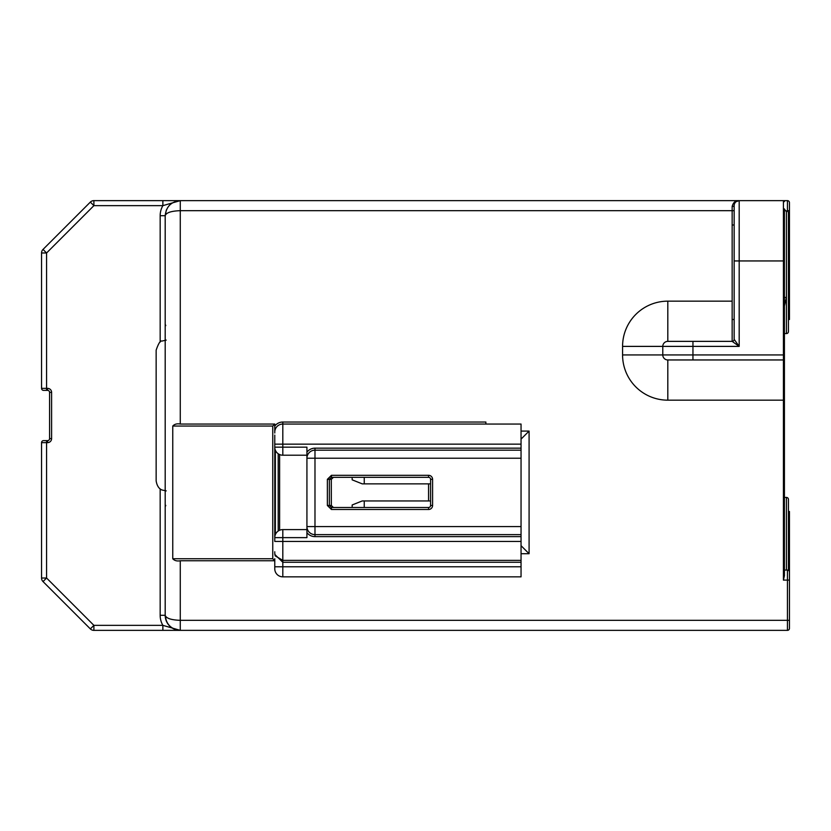 <?xml version="1.0" encoding="UTF-8"?>
<svg xmlns="http://www.w3.org/2000/svg" width="831" height="831" viewBox="0 0 831 831"><rect width="100%" height="100%" fill="white"/><g stroke="black" fill="none" stroke-linecap="round" stroke-linejoin="round"><path stroke-width="1.25" d="M156.145 480.785L156.145 350.163C158.461 343.421 160.362 340.398 161.848 341.094L166.2 340.108M786.438 570.056L786.438 497.426L784.422 497.426M786.438 333.574L786.438 210.929A2.015 2.015 0 0 1 788.442 212.944L788.442 331.559A2.015 2.015 0 0 1 786.438 333.574L784.422 333.574M732.153 225.004L732.153 206.493A2.015 0.841 180 0 0 734.157 205.652L734.157 339.349A2.015 2.015 0 0 1 732.153 341.364L692.95 341.364L732.153 341.364A2.015 2.015 0 0 0 734.157 339.349L739.185 346.392L732.153 341.364L732.153 225.004L734.157 225.004M732.153 319.499L734.157 319.499M786.438 497.426A2.015 2.015 0 0 1 788.442 499.441L788.442 570.326L788.442 511.501L789.45 511.501L789.45 628.361A2.015 2.015 0 0 1 787.435 630.365L93.893 630.365A5.028 5.028 0 0 1 90.34 628.901L43.025 581.575L46.578 578.023L93.893 625.348L90.34 628.901A5.028 5.028 0 0 0 93.893 630.365A5.028 5.028 0 0 1 90.34 628.901M789.45 225.004L789.45 319.499L788.442 319.499L788.442 225.004L789.45 225.004L789.45 202.639L789.45 210.679L787.435 210.679L787.435 200.635L180.275 200.635L180.275 424.049L274.77 424.049L272.755 426.054L172.755 426.054L172.755 558.744L272.755 558.744L272.755 426.054M274.77 551.784L274.77 552.542M274.77 433.024L274.77 424.049M331.299 479.331L331.33 505.466L331.299 479.331L333.397 477.326L331.33 479.331L329.346 479.331L329.346 505.466L331.444 507.481L428.567 507.481L428.567 509.486A4.02 4.02 0 0 0 432.587 505.466L432.587 479.331A4.02 4.02 0 0 0 428.567 475.311L428.567 477.326L331.444 477.326L329.346 479.331L327.362 479.331L331.444 475.311L331.444 477.326M274.77 432.255L274.77 426.054A10.055 10.055 0 0 1 282.81 422.034L485.865 422.034L485.865 424.049M432.587 505.466L430.583 505.466A2.015 2.015 0 0 1 428.567 507.481A2.015 2.015 0 0 0 430.583 505.466L430.583 479.331A2.015 2.015 0 0 0 428.567 477.326M41.55 578.023L41.55 442.643A2.015 2.015 0 0 1 43.565 440.627L47.585 440.627L46.578 440.627L46.578 578.023L41.55 578.023A5.028 5.028 0 0 0 43.025 581.575A5.028 5.028 0 0 1 41.55 578.023A5.028 5.028 0 0 0 43.025 581.575M272.755 558.744L274.77 560.759L180.275 560.759C177.024 561.361 174.51 560.686 172.755 558.744M521.047 444.149L282.81 444.149L282.81 424.049A8.04 8.04 0 0 0 274.77 432.089A8.04 8.04 0 0 1 282.81 424.049L521.047 424.049L521.047 450.184L314.98 450.184L314.98 534.624L521.047 534.624L521.047 562.265L282.81 562.265L282.81 576.839A8.04 8.04 0 0 1 274.77 568.799L274.77 558.744M521.047 536.629L314.98 536.629A10.055 10.055 0 0 1 306.93 532.609L306.93 537.636L282.81 537.636L282.81 541.428L274.77 541.428L274.77 435.101M732.153 206.493C733.202 202.39 735.549 200.437 739.185 200.635L783.415 200.635L784.422 201.632A1.008 1.008 0 0 0 783.415 200.635L783.415 260.944L784.422 260.944L784.422 575.727L783.415 580.111L783.415 400.168L667.812 400.168A45.238 45.238 0 0 1 622.575 354.93L622.575 346.392A45.238 45.238 0 0 1 667.812 301.154L732.153 301.154M160.165 342.112L160.165 215.707A20.1 20.1 0 0 1 162.866 205.652L162.866 200.635L93.893 200.635L180.275 200.635C171.176 201.59 166.158 206.618 165.192 215.707L165.192 340.159L165.192 215.707C166.158 212.674 171.176 211.001 180.275 210.679L734.157 210.679M93.893 630.365L93.893 625.348L162.866 625.348A20.1 20.1 0 0 1 160.165 615.293L165.192 615.293C166.158 624.382 171.176 629.41 180.275 630.365C171.176 629.41 166.158 624.382 165.192 615.293L165.192 215.707L160.165 215.707A20.1 20.1 0 0 1 162.866 205.652L180.275 200.635M165.192 615.293L166.345 621.058L165.192 615.293A15.083 15.083 0 0 0 180.275 630.365A15.083 15.083 0 0 1 165.192 615.293C166.158 618.326 171.176 619.999 180.275 620.321L180.275 630.365L162.866 625.348L162.866 630.365M172.755 426.054C174.52 424.111 177.024 423.446 180.275 424.049M43.565 390.373A2.015 2.015 0 0 1 41.55 388.357L41.55 252.977L46.578 252.977L46.578 388.357L47.585 388.357L47.585 390.373L43.565 390.373A2.015 2.015 0 0 1 41.55 388.357L46.578 388.357L46.578 390.373M43.025 249.425L90.34 202.099L93.893 205.652L46.578 252.977L43.025 249.425A5.028 5.028 0 0 0 41.55 252.977A5.028 5.028 0 0 1 43.025 249.425M162.866 205.652L93.893 205.652L93.893 200.635A5.028 5.028 0 0 0 90.34 202.099A5.028 5.028 0 0 1 93.893 200.635A5.028 5.028 0 0 0 90.34 202.099M274.77 568.799A8.04 8.04 0 0 0 282.81 576.839L521.047 576.839L521.047 562.265M521.047 450.184L521.047 534.624M306.93 532.609L306.93 447.161L282.81 447.161L282.81 444.149L274.77 444.149M41.55 442.643L47.585 442.643A4.02 4.02 0 0 0 51.605 438.623L49.59 438.623L49.59 392.377A2.015 2.015 0 0 0 47.585 390.373A2.015 2.015 0 0 1 49.59 392.377L51.605 392.377A4.02 4.02 0 0 0 47.585 388.357M49.59 438.623A2.015 2.015 0 0 1 47.585 440.627A2.015 2.015 0 0 0 49.59 438.623M314.98 450.184A8.04 8.04 0 0 0 306.93 458.224A8.04 8.04 0 0 1 314.98 450.184L314.98 448.169L521.047 448.169M314.98 536.629L314.98 534.624A8.04 8.04 0 0 1 306.93 526.584L521.047 526.584M274.77 553.311L275.186 555.866L282.81 560.354L282.81 562.265L274.832 554.485M282.81 455.211L306.93 455.211L282.81 455.211A8.04 8.04 0 0 1 274.77 447.161L282.81 447.161L282.81 455.211M306.93 529.596L282.81 529.596L306.93 529.596M274.77 537.636A8.04 8.04 0 0 1 282.81 529.596L282.81 537.636L274.77 537.636M331.33 505.466L333.397 507.481L331.33 505.466L327.362 505.466L327.362 479.331M331.444 507.481L331.444 509.486L327.362 505.466M364.238 477.326L364.238 483.86L430.583 483.86M364.238 483.86L362.223 483.86L352.167 479.84L352.167 477.326M430.583 500.948L364.238 500.948L364.238 507.481M352.167 507.481L352.167 504.968L362.223 500.948L364.238 500.948M521.047 439.121L529.087 431.081L529.087 553.716L521.047 553.716M521.047 545.676L529.087 553.716M784.422 358.95A1.008 1.008 0 0 1 783.415 359.958L692.95 359.958L783.415 359.958L783.415 260.944L739.185 260.944L739.185 346.392L662.785 346.392A5.028 5.028 0 0 1 667.812 341.364L692.95 341.364L692.95 354.93L784.422 354.93L784.422 400.168L783.415 400.168L783.415 359.958A1.008 1.008 0 0 0 784.422 358.95M784.422 210.679L784.422 260.944M784.422 298.132A2.015 0.821 -0 0 1 786.438 297.311L784.422 306.005M787.435 200.635A2.015 2.015 0 0 1 789.45 202.639A2.015 2.015 0 0 0 787.435 200.635M180.275 560.759L180.275 620.321L789.45 620.321L789.45 628.361A2.015 2.015 0 0 1 787.435 630.365L787.435 570.056A2.015 2.015 0 0 1 789.45 572.071A2.015 2.015 0 0 0 787.435 570.056A2.015 2.015 0 0 1 789.45 572.071A2.015 2.015 0 0 0 787.435 570.056L784.422 570.056L784.422 560.001M738.988 200.635L739.185 200.635A5.028 5.028 0 0 0 734.157 205.652A5.028 5.028 0 0 1 739.185 200.635L736.121 201.673L739.185 200.635L739.185 260.944L734.157 260.944M622.575 354.93L692.95 354.93L692.95 359.958L667.812 359.958A5.028 5.028 0 0 1 662.785 354.93L662.785 346.392L622.575 346.392M789.45 580.111L783.415 580.111M521.047 431.081L529.087 431.081M160.165 615.293L160.165 488.888M51.605 392.377L51.605 438.623M274.77 566.794L521.047 566.794M521.047 541.428L282.81 541.428L282.81 560.354L521.047 560.354M331.444 475.311L428.567 475.311M428.567 509.486L331.444 509.486M306.93 458.224L521.047 458.224M306.93 452.189A10.055 10.055 0 0 1 314.98 448.169M428.567 500.948L428.567 483.86M279.621 454.547L279.621 530.251M47.585 442.643L47.585 440.627M278.198 531.051L278.198 453.757M275.352 450.184L275.352 534.613M430.583 479.331L432.587 479.331M282.81 424.049L282.81 422.034M787.435 211.199L785.461 210.679M667.812 301.154L667.812 341.364M667.812 400.168L667.812 359.958A5.028 5.028 0 0 1 662.785 354.93M166.2 490.892L162.066 489.999C162.19 489.968 157.412 489.095 156.145 480.837M165.785 505.383L165.192 506.806L165.785 505.383M166.345 209.942L165.192 215.707M165.785 325.617L165.192 324.194M786.438 210.929C786.043 211.49 785.378 210.825 784.422 208.924"/></g></svg>

